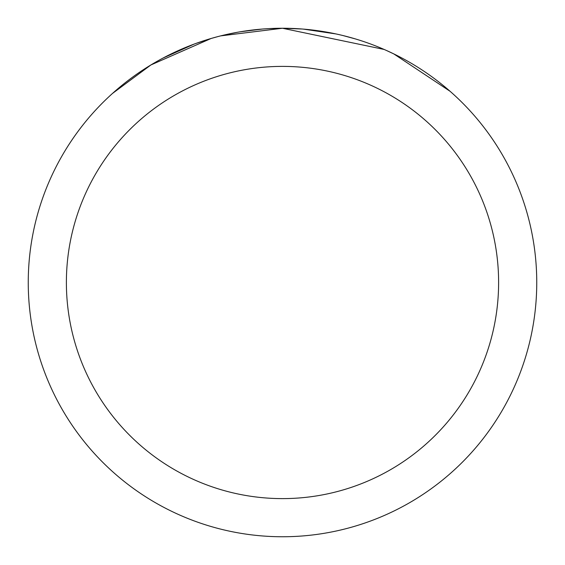 <?xml version="1.0" encoding="UTF-8"?>
<svg xmlns="http://www.w3.org/2000/svg" width="565" height="565" viewBox="0 0 565 565"><rect width="100%" height="100%" fill="white"/><g stroke="black" fill="none" stroke-linecap="round" stroke-linejoin="round"><path stroke-width="0.85" d="M384.129 49.445L282.507 28.264L302.056 29.006M303.334 29.105L335.907 33.921M342.976 35.553L355.357 38.914M268.869 28.617L282.493 28.25A254.25 254.25 0 0 1 536.75 282.5A254.25 254.25 0 0 1 282.5 536.75A254.25 254.25 0 0 1 28.25 282.5A254.25 254.25 0 0 1 282.5 28.25L220.675 35.885M386.785 50.624L393.784 53.901L450.072 91.29M282.5 66.388A216.113 216.113 0 0 1 498.613 282.5A216.113 216.113 0 0 1 282.5 498.613A216.113 216.113 0 0 1 66.388 282.5A216.113 216.113 0 0 1 282.5 66.388M218.034 36.556L211.013 38.505M112.527 93.416L150.912 64.954L211.013 38.526L195.97 43.427M240.584 31.732L262.457 29.041M163.108 58.026L194.042 44.134M223.712 35.143L237.441 32.276M238.826 32.028L241.276 31.612M275.459 28.349L282.5 28.25"/></g></svg>
